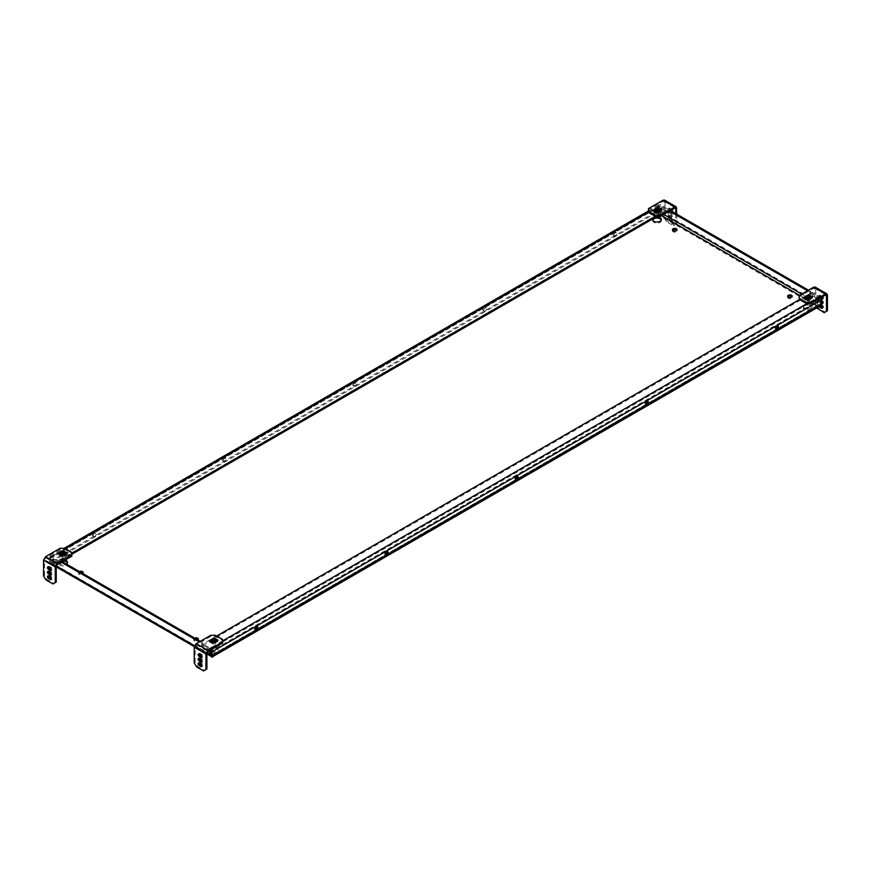 <?xml version="1.0" encoding="UTF-8"?>
<svg xmlns="http://www.w3.org/2000/svg" width="871" height="871" viewBox="0 0 871 871"><rect width="100%" height="100%" fill="white"/><g stroke="black" fill="none" stroke-linecap="round" stroke-linejoin="round"><path stroke-width="0.65" stroke-dasharray="4.36 3.27" d="M48.438 566.967A1.492 0.86 60 0 1 48.743 566.379A1.492 0.86 60 0 1 49.484 566.444L51.28 567.478A1.492 0.86 60 0 1 52.26 568.796A1.492 0.86 60 0 1 52.031 570.004A1.492 0.86 60 0 1 51.356 569.972M48.438 575.992A1.492 0.86 60 0 1 48.743 575.393A1.492 0.86 60 0 1 49.484 575.47L51.28 576.504A1.492 0.86 60 0 1 52.26 577.821A1.492 0.86 60 0 1 52.031 579.019A1.492 0.86 60 0 1 51.356 578.986M48.438 571.485A1.492 0.86 60 0 1 48.743 570.886A1.492 0.86 60 0 1 49.484 570.962L51.28 571.997A1.492 0.86 60 0 1 52.26 573.314A1.492 0.86 60 0 1 52.031 574.512A1.492 0.86 60 0 1 51.356 574.479M67.307 553.161L67.307 554.283L62.429 557.102L62.429 555.97M66.327 553.716L67.307 554.283M62.429 557.102L58.52 554.849L58.52 553.716M58.52 554.849L59.5 554.283M71.836 556.177L71.836 553.521L64.726 549.416L60.121 549.416L60.121 548.284M64.726 549.416L64.726 548.284M71.836 553.521L71.836 552.388M60.121 549.416L45.597 557.799L44.53 559.661L44.53 575.296L46.827 579.28L53.937 583.396L52.968 583.951M46.827 579.28L45.847 579.846M44.53 575.296L43.55 575.862M53.937 583.396L56.245 582.068M199.1 653.958A1.492 0.86 60 0 1 199.405 653.359A1.492 0.86 60 0 1 200.156 653.435L201.941 654.469A1.492 0.86 60 0 1 202.921 655.787A1.492 0.86 60 0 1 202.693 656.984A1.492 0.86 60 0 1 202.018 656.952M199.1 662.973A1.492 0.86 60 0 1 199.405 662.374A1.492 0.86 60 0 1 200.156 662.45L201.941 663.484A1.492 0.86 60 0 1 202.921 664.802A1.492 0.86 60 0 1 202.693 665.999A1.492 0.86 60 0 1 202.018 665.967M199.1 658.465A1.492 0.86 60 0 1 199.405 657.866A1.492 0.86 60 0 1 200.156 657.943L201.941 658.977A1.492 0.86 60 0 1 202.921 660.294A1.492 0.86 60 0 1 202.693 661.492A1.492 0.86 60 0 1 202.018 661.459M217.968 640.141L217.968 641.274L213.09 644.083L213.09 642.961M216.988 640.708L217.968 641.274M213.09 644.083L209.182 641.829L209.182 640.708M209.182 641.829L210.161 641.274M222.497 643.157L222.497 640.501L215.387 636.396L210.782 636.396L210.782 635.275M215.387 636.396L215.387 635.275M222.497 640.501L222.497 639.379M210.782 636.396L196.258 644.78L195.191 646.641L195.191 662.287L197.488 666.271L204.598 670.376L203.629 670.942M197.488 666.271L196.508 666.838M195.191 662.287L194.211 662.842M204.598 670.376L206.906 669.048M822.562 298.677A1.492 0.86 -120 0 0 823.237 298.709A1.492 0.86 -120 0 0 823.465 297.512A1.492 0.86 -120 0 0 822.485 296.194L820.7 295.16A1.492 0.86 -120 0 0 819.949 295.095A1.492 0.86 -120 0 0 819.72 296.292A1.492 0.86 -120 0 0 820.7 297.61L820.863 297.697M821.919 297.087A1.492 0.86 -120 0 0 821.516 296.761L819.72 295.726A1.492 0.86 -120 0 0 818.969 295.65A1.492 0.86 -120 0 0 818.74 296.848A1.492 0.86 -120 0 0 819.72 298.165L821.19 299.014M821.201 305.601L819.72 304.741A1.492 0.86 -120 0 0 818.969 304.676A1.492 0.86 -120 0 0 819.078 306.57M822.562 307.703A1.492 0.86 -120 0 0 823.237 307.735A1.492 0.86 -120 0 0 823.541 307.049A1.492 0.86 -120 0 0 822.485 305.22L820.7 304.186A1.492 0.86 -120 0 0 819.949 304.11A1.492 0.86 -120 0 0 820.025 305.95M822.562 303.195A1.492 0.86 -120 0 0 823.237 303.228A1.492 0.86 -120 0 0 823.465 302.019A1.492 0.86 -120 0 0 822.485 300.702L820.7 299.668A1.492 0.86 -120 0 0 819.949 299.602A1.492 0.86 -120 0 0 819.72 300.8A1.492 0.86 -120 0 0 820.7 302.117L821.342 302.487M821.342 301.17L819.72 300.234A1.492 0.86 -120 0 0 818.969 300.157A1.492 0.86 -120 0 0 818.74 301.366A1.492 0.86 -120 0 0 819.72 302.683L821.342 303.609M803.693 297.468L803.693 298.59L804.673 298.024M811.5 297.468L812.48 298.024L807.602 300.843L807.602 299.722M807.602 300.843L803.693 298.59M812.48 298.024L812.48 296.902M799.164 295.574L799.164 299.363M817.063 308.563L818.032 307.996L815.735 304.012L815.735 288.377L815.136 287.049M824.173 312.667L825.153 312.101L818.032 307.996M827.45 310.773L825.153 312.101M816.704 307.942L814.755 304.578L815.735 304.012M814.755 304.578L814.755 288.932L813.688 288.312L799.164 296.695M824.423 294.518L825.403 295.084M670.039 210.619L671.824 211.653A1.492 0.86 -120 0 0 672.575 211.729A1.492 0.86 -120 0 0 672.804 210.532A1.492 0.86 -120 0 0 671.824 209.214L670.039 208.18A1.492 0.86 -120 0 0 669.287 208.104A1.492 0.86 -120 0 0 669.059 209.301A1.492 0.86 -120 0 0 670.039 210.619L669.059 211.185L670.844 212.219A1.492 0.86 -120 0 0 671.595 212.295A1.492 0.86 -120 0 0 671.879 211.348M671.258 210.107A1.492 0.86 -120 0 0 670.844 209.78L669.059 208.746A1.492 0.86 -120 0 0 668.307 208.67A1.492 0.86 -120 0 0 668.079 209.867A1.492 0.86 -120 0 0 669.059 211.185M669.059 217.761A1.492 0.86 -120 0 0 668.307 217.685A1.492 0.86 -120 0 0 668.079 218.882A1.492 0.86 -120 0 0 669.059 220.2L670.844 221.234A1.492 0.86 -120 0 0 671.595 221.31A1.492 0.86 -120 0 0 671.911 220.624A1.492 0.86 -120 0 0 670.844 218.795L669.059 217.761L670.039 217.195A1.492 0.86 -120 0 0 669.287 217.119A1.492 0.86 -120 0 0 669.059 218.327A1.492 0.86 -120 0 0 670.039 219.644L671.824 220.668A1.492 0.86 -120 0 0 672.575 220.744A1.492 0.86 -120 0 0 672.88 220.058A1.492 0.86 -120 0 0 671.824 218.229L670.039 217.195M670.844 216.727A1.492 0.86 -120 0 0 671.595 216.803A1.492 0.86 -120 0 0 671.824 215.605A1.492 0.86 -120 0 0 670.844 214.288L669.059 213.253A1.492 0.86 -120 0 0 668.307 213.177A1.492 0.86 -120 0 0 668.079 214.375A1.492 0.86 -120 0 0 669.059 215.692L670.844 216.727L671.824 216.16A1.492 0.86 -120 0 0 672.575 216.237A1.492 0.86 -120 0 0 672.804 215.039A1.492 0.86 -120 0 0 671.824 213.722L670.039 212.687A1.492 0.86 -120 0 0 669.287 212.611A1.492 0.86 -120 0 0 669.059 213.809A1.492 0.86 -120 0 0 670.039 215.126L671.824 216.16M653.032 210.477L653.032 211.609L654.012 211.043M660.839 210.477L661.818 211.043L656.941 213.863L656.941 212.731M656.941 213.863L653.032 211.609M661.818 211.043L661.818 209.922M648.503 208.594L648.503 212.372M675.809 213.613L675.809 224.359L673.512 225.687L666.402 221.582L667.371 221.016L665.074 217.031L665.074 201.386L664.475 200.058M673.512 225.687L674.492 225.121L667.371 221.016M675.809 224.359L674.492 225.121M676.789 214.179L676.789 223.793M666.402 221.582L664.094 217.598L665.074 217.031M664.094 217.598L664.094 201.952L663.027 201.332L648.503 209.715M673.762 207.527L674.742 208.093M213.155 656.658L212.851 656.473A2.896 1.677 60 0 1 212.557 656.745A2.896 1.677 60 0 1 211.207 656.647M213.155 655.417A2.896 1.677 60 0 1 212.851 656.473L212.186 654.85A1.513 0.882 60 0 1 211.871 655.547A1.513 0.882 60 0 1 211.207 655.525M816.519 306.233L817.597 305.264A2.896 1.677 -60 0 1 816.519 306.233L659.358 215.496L661.405 211.947L661.405 207.548L669.211 212.056L669.211 209.802L668.231 210.368L669.516 211.109M79.424 571.55A2.297 1.328 0 0 0 79.25 571.637A2.297 1.328 0 0 0 78.575 572.585A2.297 1.328 0 0 0 80.11 573.837A2.297 1.328 0 0 0 82.658 573.423M80.861 572.378A2.297 1.328 0 0 0 79.25 572.77A2.297 1.328 0 0 0 78.575 573.706A2.297 1.328 0 0 0 80.883 575.034A2.297 1.328 0 0 0 83.181 573.706A2.297 1.328 0 0 0 82.963 573.14M194.614 638.062A2.297 1.328 0 0 0 194.451 638.149A2.297 1.328 0 0 0 193.776 639.085A2.297 1.328 0 0 0 195.3 640.337A2.297 1.328 0 0 0 197.859 639.924M196.051 638.889A2.297 1.328 0 0 0 194.451 639.27A2.297 1.328 0 0 0 193.776 640.218A2.297 1.328 0 0 0 196.073 641.546A2.297 1.328 0 0 0 198.37 640.218A2.297 1.328 0 0 0 198.163 639.652M787.852 296.782A2.297 1.328 0 0 0 787.634 297.349A2.297 1.328 0 0 0 789.943 298.677A2.297 1.328 0 0 0 792.24 297.349A2.297 1.328 0 0 0 792.022 296.782M672.662 230.282A2.297 1.328 0 0 0 672.445 230.848A2.297 1.328 0 0 0 674.742 232.176A2.297 1.328 0 0 0 677.05 230.848A2.297 1.328 0 0 0 676.832 230.282M65.075 560.075A4.377 2.526 0 0 0 60.055 560.554A4.377 2.526 0 0 0 58.771 562.339A4.377 2.526 0 0 0 61.58 564.702A4.377 2.526 0 0 0 66.392 564.027M63.561 560.957A4.377 2.526 0 0 0 60.055 561.686A4.377 2.526 0 0 0 58.771 563.472A4.377 2.526 0 0 0 63.148 565.998A4.377 2.526 0 0 0 67.513 563.472A4.377 2.526 0 0 0 67.405 562.906M211.207 651.356A4.377 2.526 0 0 0 215.779 651.584A4.377 2.526 0 0 0 218.186 649.331A4.377 2.526 0 0 0 215.485 646.99A4.377 2.526 0 0 0 210.717 647.545A4.377 2.526 0 0 0 209.432 649.331A4.377 2.526 0 0 0 210.39 650.898M210.717 648.666A4.377 2.526 0 0 0 209.432 650.452A4.377 2.526 0 0 0 213.809 652.978A4.377 2.526 0 0 0 218.186 650.452A4.377 2.526 0 0 0 215.485 648.122A4.377 2.526 0 0 0 210.717 648.666M804.586 304.676A4.377 2.526 0 0 0 803.302 306.461A4.377 2.526 0 0 0 807.667 308.987A4.377 2.526 0 0 0 812.044 306.461A4.377 2.526 0 0 0 809.344 304.131A4.377 2.526 0 0 0 804.586 304.676M804.586 305.808A4.377 2.526 0 0 0 803.302 307.594A4.377 2.526 0 0 0 807.667 310.109A4.377 2.526 0 0 0 812.044 307.594A4.377 2.526 0 0 0 809.344 305.253A4.377 2.526 0 0 0 804.586 305.808M656.07 217.01A4.377 2.526 0 0 0 653.914 217.696A4.377 2.526 0 0 0 652.738 218.937M652.749 220.036A4.377 2.526 0 0 0 652.64 220.603A4.377 2.526 0 0 0 657.006 223.128A4.377 2.526 0 0 0 661.383 220.603A4.377 2.526 0 0 0 661.274 220.036M807.493 290.762L809.79 292.09L809.79 294.344L817.597 298.851L817.597 303.25A1.513 0.882 -60 0 1 816.519 305.111L818.315 304.904A1.513 0.882 -120 0 0 819.078 304.981A1.513 0.882 -120 0 0 819.382 304.284L820.057 305.906M59.391 563.363L52.249 559.236L53.218 558.681L53.218 563.069A1.513 0.882 120 0 0 53.534 563.766A1.513 0.882 120 0 0 54.296 563.689L53.218 565.094A2.896 1.677 120 0 0 54.296 564.822L53.218 565.094A2.896 1.677 120 0 1 52.848 564.963L56.245 566.923M210.39 650.147L210.39 649.418L202.584 644.91L202.584 642.656L201.604 643.223L199.307 641.894M202.584 644.91L201.604 645.476L201.604 643.223M62.32 561.675L61.035 560.935L60.055 561.501L60.055 562.982M61.34 562.241L60.055 561.501M202.584 642.656L200.286 641.328M61.035 560.935L61.035 563.189L60.055 563.755M61.035 563.189L53.218 558.681M210.39 649.418L209.421 649.984L201.604 645.476M52.249 559.236L52.249 563.635A2.896 1.677 120 0 0 52.848 564.963M209.421 650.713L209.421 649.984M53.218 564.31L52.51 563.896A1.513 0.882 60 0 1 51.433 562.045L51.433 563.276L50.453 563.842L50.453 558.322A1.513 0.882 60 0 1 50.768 557.625A1.513 0.882 60 0 1 51.531 557.701L58.749 561.871L58.749 560.75L71.836 553.194M656.995 216.476L667.915 210.183L660.686 206.002A1.513 0.882 -120 0 0 659.924 205.937A1.513 0.882 -120 0 0 659.608 206.623L659.608 212.154L658.639 211.588L657.659 212.154L657.659 210.913A2.896 1.677 -120 0 0 657.964 212.328L658.639 212.709L658.639 211.479A1.513 0.882 -120 0 0 659.706 213.33L660.425 213.743L659.358 214.364A1.513 0.882 120 0 0 660.425 212.502L660.425 208.115L661.405 207.548M658.618 211.762A2.297 1.328 180 0 1 659.314 212.709A2.297 1.328 180 0 1 657.006 214.037A2.297 1.328 180 0 1 654.709 212.709A2.297 1.328 180 0 1 655.33 211.805M659.282 211.381A2.297 1.328 180 0 1 659.314 211.588A2.297 1.328 180 0 1 657.006 212.916A2.297 1.328 180 0 1 654.709 211.588A2.297 1.328 180 0 1 654.72 211.457M64.759 554.631A2.297 1.328 180 0 1 65.445 555.578A2.297 1.328 180 0 1 63.148 556.907A2.297 1.328 180 0 1 60.85 555.578A2.297 1.328 180 0 1 61.068 555.012M65.423 554.25A2.297 1.328 180 0 1 65.445 554.446A2.297 1.328 180 0 1 62.788 555.763M50.453 563.842L49.484 563.276L49.484 557.756A2.896 1.677 60 0 1 50.083 556.427A2.896 1.677 60 0 1 51.531 556.569L58.749 560.75M655.33 216.313L667.915 209.051L660.686 204.881A2.896 1.677 -120 0 0 659.238 204.739A2.896 1.677 -120 0 0 658.639 206.068L658.639 211.588M667.915 210.183L667.915 209.051M58.749 561.871L71.836 554.315M51.433 563.276L50.453 562.72L49.484 563.276M53.218 565.442L52.51 565.029A2.896 1.677 60 0 1 50.758 562.895A2.896 1.677 60 0 1 50.453 561.479L50.453 562.72M614.382 232.154A1.96 1.132 120 0 0 613.108 233.885A1.96 1.132 120 0 0 613.402 235.453A1.96 1.132 120 0 0 615.362 234.321A1.96 1.132 120 0 0 615.362 232.067A1.96 1.132 120 0 0 614.382 232.154M484.222 307.311A1.96 1.132 120 0 0 482.948 309.031A1.96 1.132 120 0 0 483.242 310.599A1.96 1.132 120 0 0 485.201 309.466A1.96 1.132 120 0 0 485.201 307.213A1.96 1.132 120 0 0 484.222 307.311M354.062 382.456A1.96 1.132 120 0 0 352.777 384.176A1.96 1.132 120 0 0 353.082 385.744A1.96 1.132 120 0 0 355.041 384.612A1.96 1.132 120 0 0 355.041 382.358A1.96 1.132 120 0 0 354.062 382.456M223.901 457.602A1.96 1.132 120 0 0 222.617 459.322A1.96 1.132 120 0 0 222.922 460.89A1.96 1.132 120 0 0 224.87 459.768A1.96 1.132 120 0 0 224.87 457.504A1.96 1.132 120 0 0 223.901 457.602M93.73 532.747A1.96 1.132 120 0 0 92.457 534.478A1.96 1.132 120 0 0 92.762 536.046A1.96 1.132 120 0 0 94.71 534.914A1.96 1.132 120 0 0 94.71 532.66A1.96 1.132 120 0 0 93.73 532.747M657.659 212.154L657.964 212.328A2.896 1.677 -120 0 0 659.706 214.462L660.425 214.876L660.425 213.743M659.608 212.154L658.639 212.709M615.362 235.921A1.96 1.132 -60 0 1 614.382 236.008A1.96 1.132 -60 0 1 614.077 234.441A1.96 1.132 -60 0 1 615.362 232.72A1.96 1.132 -60 0 1 616.341 232.622A1.96 1.132 -60 0 1 616.635 234.19A1.96 1.132 -60 0 1 615.362 235.921M485.201 311.067A1.96 1.132 -60 0 1 484.222 311.165A1.96 1.132 -60 0 1 483.917 309.597A1.96 1.132 -60 0 1 485.201 307.866A1.96 1.132 -60 0 1 486.17 307.779A1.96 1.132 -60 0 1 486.475 309.336A1.96 1.132 -60 0 1 485.201 311.067M355.03 386.212A1.96 1.132 -60 0 1 354.062 386.31A1.96 1.132 -60 0 1 353.757 384.742A1.96 1.132 -60 0 1 355.03 383.022A1.96 1.132 -60 0 1 356.01 382.924A1.96 1.132 -60 0 1 356.315 384.492A1.96 1.132 -60 0 1 355.03 386.212M224.87 461.358A1.96 1.132 -60 0 1 223.891 461.456A1.96 1.132 -60 0 1 223.597 459.888A1.96 1.132 -60 0 1 224.87 458.168A1.96 1.132 -60 0 1 225.85 458.07A1.96 1.132 -60 0 1 226.155 459.638A1.96 1.132 -60 0 1 224.87 461.358M94.71 536.514A1.96 1.132 -60 0 1 93.73 536.601A1.96 1.132 -60 0 1 93.437 535.044A1.96 1.132 -60 0 1 94.71 533.313A1.96 1.132 -60 0 1 95.69 533.215A1.96 1.132 -60 0 1 95.984 534.783A1.96 1.132 -60 0 1 94.71 536.514M809.79 294.344L810.759 293.777L818.577 298.285L817.597 298.851M809.79 292.09L810.759 291.524L810.759 293.777M669.211 209.802L670.496 210.542M808.473 290.195L810.759 291.524M668.231 211.849L668.231 210.368M668.231 212.622L669.211 212.056M660.425 208.115L667.567 212.23M818.577 298.285L818.577 302.683A2.896 1.677 -60 0 1 817.597 305.264L817.597 304.491M210.39 656.179L211.468 655.558A2.896 1.677 -60 0 1 210.39 655.83M660.425 214.876L659.358 215.496M817.597 305.612L818.315 306.026A2.896 1.677 -120 0 0 819.763 306.178M211.207 656.658L212.186 656.092M809.279 298.753A2.297 1.328 180 0 1 809.976 299.7A2.297 1.328 180 0 1 807.667 301.028A2.297 1.328 180 0 1 805.37 299.7A2.297 1.328 180 0 1 805.991 298.786M809.943 298.361A2.297 1.328 180 0 1 809.976 298.568A2.297 1.328 180 0 1 807.667 299.896A2.297 1.328 180 0 1 805.37 298.568A2.297 1.328 180 0 1 805.381 298.437M215.42 641.611A2.297 1.328 180 0 1 216.106 642.558A2.297 1.328 180 0 1 213.809 643.887A2.297 1.328 180 0 1 211.511 642.558A2.297 1.328 180 0 1 211.729 642.003M216.084 641.23A2.297 1.328 180 0 1 216.106 641.437A2.297 1.328 180 0 1 213.449 642.744M821.342 305.525L820.362 304.959L820.362 299.439A1.513 0.882 -120 0 0 819.284 297.577L812.066 293.407L202.91 645.095L202.91 643.974L210.129 648.144A2.896 1.677 60 0 1 211.49 649.516M812.066 293.407L812.066 292.275L799.48 299.537M216.683 636.015L202.91 643.974M820.645 297.828A2.896 1.677 -120 0 0 819.284 296.445L812.066 292.275M819.382 305.525L820.362 304.959M777.444 325.939A1.96 1.132 120 0 0 777.084 325.438A1.96 1.132 120 0 0 776.105 325.525A1.96 1.132 120 0 0 774.831 327.256A1.96 1.132 120 0 0 775.136 328.824A1.96 1.132 120 0 0 775.745 328.879M647.284 401.085A1.96 1.132 120 0 0 646.924 400.584A1.96 1.132 120 0 0 645.944 400.682A1.96 1.132 120 0 0 644.671 402.402A1.96 1.132 120 0 0 644.965 403.97A1.96 1.132 120 0 0 645.585 404.024M517.124 476.241A1.96 1.132 120 0 0 516.764 475.729A1.96 1.132 120 0 0 515.784 475.827A1.96 1.132 120 0 0 514.511 477.548A1.96 1.132 120 0 0 514.805 479.115A1.96 1.132 120 0 0 515.425 479.17M386.964 551.387A1.96 1.132 120 0 0 386.604 550.875A1.96 1.132 120 0 0 385.624 550.973A1.96 1.132 120 0 0 384.351 552.704A1.96 1.132 120 0 0 384.644 554.261A1.96 1.132 120 0 0 385.265 554.326M256.793 626.532A1.96 1.132 120 0 0 256.444 626.031A1.96 1.132 120 0 0 255.464 626.118A1.96 1.132 120 0 0 254.18 627.849A1.96 1.132 120 0 0 254.484 629.417A1.96 1.132 120 0 0 255.105 629.472M202.91 645.095L210.129 649.265A1.513 0.882 60 0 1 210.793 649.918M51.28 567.478L50.3 568.044M49.484 566.444L48.515 567.01M51.28 576.504L50.3 577.059M49.484 575.47L48.515 576.036M48.515 571.518L49.484 570.962M51.28 571.997L50.3 572.552M56.245 566.422L44.53 559.661M45.597 557.799L57.312 564.56M201.941 654.469L200.961 655.036M200.156 653.435L199.176 654.001M201.941 663.484L200.961 664.05M200.156 662.45L199.176 663.016M199.176 658.509L200.156 657.943M201.941 658.977L200.961 659.543M206.906 653.402L195.191 646.641M196.258 644.78L207.973 651.541M819.72 298.165L820.7 297.61M819.72 295.726L820.7 295.16M821.516 296.761L822.485 296.194M819.72 304.741L820.7 304.186M821.516 305.775L822.485 305.22M822.485 300.702L821.516 301.268M819.72 302.683L820.7 302.117M819.72 300.234L820.7 299.668M671.824 211.653L670.844 212.219M669.059 208.746L670.039 208.18M670.844 209.78L671.824 209.214M669.059 220.2L670.039 219.644M670.844 218.795L671.824 218.229M671.824 220.668L670.844 221.234M671.824 213.722L670.844 214.288M669.059 215.692L670.039 215.126M669.059 213.253L670.039 212.687M212.186 654.85L819.382 304.284M818.315 304.904L211.207 655.417M53.218 563.069L54.296 563.689M206.96 652.967L194.516 645.781M56.299 565.976L52.249 563.635M660.686 206.002L51.531 557.701M50.453 558.322L659.608 206.623M51.531 556.569L65.303 548.621M648.503 211.914L660.686 204.881M658.639 206.068L49.484 557.756M50.453 561.479L657.659 210.913M656.69 212.6L64.498 554.5M62.407 555.709L51.433 562.045M52.51 563.896L659.706 213.33M661.405 211.947L818.577 302.683M817.597 303.25L801.734 294.093M663.756 214.429L660.425 212.502M659.358 214.364L661.612 215.67M799.589 295.334L816.519 305.111M54.296 564.822L211.468 655.558M659.706 214.462L52.51 565.029M211.109 656.592L818.315 306.026M819.284 296.445L807.134 303.467M222.497 641.002L210.129 648.144M820.362 299.439L211.207 651.127M210.129 649.265L819.284 297.577M52.031 570.004L51.051 570.559M48.743 566.379L47.763 566.934M52.031 579.019L51.051 579.585M48.743 575.393L47.763 575.96M48.743 570.886L47.763 571.452M52.031 574.512L51.051 575.067M202.693 656.984L201.713 657.551M199.405 653.359L198.425 653.925M202.693 665.999L201.713 666.565M199.405 662.374L198.425 662.94M199.405 657.866L198.425 658.432M202.693 661.492L201.713 662.058M818.969 295.65L819.949 295.095M822.257 299.276L823.237 298.709M818.969 304.676L819.949 304.11M822.257 308.29L823.237 307.735M822.257 303.783L823.237 303.228M818.969 300.157L819.949 299.602M814.439 288.236L826.154 295.008M668.307 208.67L669.287 208.104M671.595 212.295L672.575 211.729M668.307 217.685L669.287 217.119M671.595 221.31L672.575 220.744M671.595 216.803L672.575 216.237M668.307 213.177L669.287 212.611M663.778 201.255L675.493 208.017M78.575 572.585L78.575 573.706M83.181 572.585L83.181 573.706M193.776 639.085L193.776 640.218M198.37 639.085L198.37 640.218M787.634 296.227L787.634 297.349M792.24 296.227L792.24 297.349M672.445 229.715L672.445 230.848M677.05 229.715L677.05 230.848M58.771 562.339L58.771 563.472M67.513 562.339L67.513 563.472M209.432 649.331L209.432 650.452M218.186 649.331L218.186 650.452M803.302 306.461L803.302 307.594M812.044 306.461L812.044 307.594M652.64 219.481L652.64 220.603M661.383 219.481L661.383 220.603M819.078 304.981L211.871 655.547M210.706 654.513L53.534 563.766M50.768 557.625L659.924 205.937M659.314 212.709L659.314 211.588M654.709 212.709L654.709 211.588M65.445 555.578L65.445 554.446M60.85 555.578L60.85 554.446M50.083 556.427L64.182 548.284M648.503 210.934L659.238 204.739M194.266 646.62L206.906 653.914M212.557 656.745L213.155 656.396M809.976 299.7L809.976 298.568M805.37 299.7L805.37 298.568M216.106 642.558L216.106 641.437M211.511 642.558L211.511 641.437M254.484 629.417L255.464 629.983M256.444 626.031L257.413 626.587M92.762 536.046L93.73 536.601M94.71 532.66L95.69 533.215M384.644 554.261L385.624 554.827M386.604 550.875L387.573 551.441M222.922 460.89L223.891 461.456M224.87 457.504L225.85 458.07M514.805 479.115L515.784 479.681M516.764 475.729L517.744 476.295M353.082 385.744L354.062 386.31M355.041 382.358L356.01 382.924M644.965 403.97L645.944 404.536M646.924 400.584L647.904 401.15M483.242 310.599L484.222 311.165M485.201 307.213L486.17 307.779M775.136 328.824L776.105 329.38M777.084 325.438L778.064 325.994M613.402 235.453L614.382 236.008M615.362 232.067L616.341 232.622"/><path stroke-width="1.31" d="M50.3 570.483L48.515 569.46A1.492 0.86 60 0 1 47.535 568.142A1.492 0.86 60 0 1 47.763 566.934A1.492 0.86 60 0 1 48.515 567.01L50.3 568.044A1.492 0.86 60 0 1 51.28 569.362A1.492 0.86 60 0 1 51.051 570.559A1.492 0.86 60 0 1 50.3 570.483L51.28 569.928L49.484 568.894A1.492 0.86 60 0 1 48.438 566.967M51.356 578.986A1.492 0.86 60 0 1 51.28 578.943L49.484 577.909A1.492 0.86 60 0 1 48.428 576.079A1.492 0.86 60 0 1 48.438 575.992M50.3 577.059A1.492 0.86 60 0 1 51.28 578.377A1.492 0.86 60 0 1 51.051 579.585A1.492 0.86 60 0 1 50.3 579.509L48.515 578.475A1.492 0.86 60 0 1 47.459 576.646A1.492 0.86 60 0 1 47.763 575.96A1.492 0.86 60 0 1 48.515 576.036L50.3 577.059M51.356 574.479A1.492 0.86 60 0 1 51.28 574.435L49.484 573.401A1.492 0.86 60 0 1 48.438 571.485M48.515 573.967A1.492 0.86 60 0 1 47.535 572.65A1.492 0.86 60 0 1 47.763 571.452A1.492 0.86 60 0 1 48.515 571.518L50.3 572.552A1.492 0.86 60 0 1 51.28 573.869A1.492 0.86 60 0 1 51.051 575.067A1.492 0.86 60 0 1 50.3 575.002L48.515 573.967L49.484 573.401M63.398 550.908L67.307 553.161L62.429 555.97L58.52 553.716L63.398 550.908L63.398 552.029L66.327 553.716M59.5 554.283L63.398 552.029M64.726 548.284L60.121 548.284L45.597 556.667L43.55 560.216L43.55 575.862L45.847 579.846L52.968 583.951L55.265 582.623L55.265 566.988L57.312 563.439L71.836 555.045L71.836 552.388L64.726 548.284M71.836 555.045L71.836 556.177L57.312 564.56L56.245 566.422L56.245 582.068L55.265 582.623M200.961 657.474L199.176 656.44A1.492 0.86 60 0 1 198.196 655.123A1.492 0.86 60 0 1 198.425 653.925A1.492 0.86 60 0 1 199.176 654.001L200.961 655.036A1.492 0.86 60 0 1 201.941 656.353A1.492 0.86 60 0 1 201.713 657.551A1.492 0.86 60 0 1 200.961 657.474L201.941 656.908L200.156 655.874A1.492 0.86 60 0 1 199.1 653.958M202.018 665.967A1.492 0.86 60 0 1 201.941 665.923L200.156 664.889A1.492 0.86 60 0 1 199.089 663.06A1.492 0.86 60 0 1 199.1 662.973M200.961 664.05A1.492 0.86 60 0 1 201.941 665.368A1.492 0.86 60 0 1 201.713 666.565A1.492 0.86 60 0 1 200.961 666.489L199.176 665.455A1.492 0.86 60 0 1 198.12 663.626A1.492 0.86 60 0 1 198.425 662.94A1.492 0.86 60 0 1 199.176 663.016L200.961 664.05M202.018 661.459A1.492 0.86 60 0 1 201.941 661.416L200.156 660.381A1.492 0.86 60 0 1 199.1 658.465M199.176 660.947A1.492 0.86 60 0 1 198.196 659.63A1.492 0.86 60 0 1 198.425 658.432A1.492 0.86 60 0 1 199.176 658.509L200.961 659.543A1.492 0.86 60 0 1 201.941 660.86A1.492 0.86 60 0 1 201.713 662.058A1.492 0.86 60 0 1 200.961 661.982L199.176 660.947L200.156 660.381M214.059 637.888L217.968 640.141L213.09 642.961L209.182 640.708L214.059 637.888L214.059 639.009L216.988 640.708M210.161 641.274L214.059 639.009M215.387 635.275L210.782 635.275L196.258 643.658L194.211 647.207L194.211 662.842L196.508 666.838L203.629 670.942L205.926 669.614L205.926 653.969L207.973 650.419L222.497 642.036L222.497 639.379L215.387 635.275M222.497 642.036L222.497 643.157L207.973 651.541L206.906 653.402L206.906 669.048L205.926 669.614M820.863 297.697L822.485 298.644A1.492 0.86 -120 0 0 822.562 298.677M821.19 299.014L821.516 299.199A1.492 0.86 -120 0 0 822.257 299.276A1.492 0.86 -120 0 0 821.919 297.087M819.078 306.57A1.492 0.86 -120 0 0 819.72 307.191L821.516 308.225A1.492 0.86 -120 0 0 822.257 308.29A1.492 0.86 -120 0 0 822.572 307.615A1.492 0.86 -120 0 0 821.516 305.775L821.201 305.601M820.025 305.95A1.492 0.86 -120 0 0 820.7 306.625L822.485 307.659A1.492 0.86 -120 0 0 822.562 307.703M821.342 303.609L821.516 303.707A1.492 0.86 -120 0 0 822.257 303.783A1.492 0.86 -120 0 0 822.485 302.585A1.492 0.86 -120 0 0 821.516 301.268L821.342 301.17M821.342 302.487L822.485 303.152A1.492 0.86 -120 0 0 822.562 303.195M807.602 299.722L803.693 297.468L808.571 294.648L812.48 296.902L807.602 299.722M804.673 298.024L808.571 295.77L808.571 294.648M808.571 295.77L811.5 297.468M826.851 293.81L815.136 287.049L813.688 287.19L799.164 295.574L799.164 299.352L806.274 303.467L810.879 303.467L810.879 302.335L825.403 293.952L826.851 293.81L827.45 295.138L827.45 310.773L824.173 312.667L816.704 307.942M806.274 303.467L806.274 302.335L810.879 302.335M799.164 298.23L806.274 302.335M815.735 288.377L827.45 295.138M810.879 303.467L825.403 295.084L826.47 295.705L826.47 311.339M825.403 295.084L824.423 294.518M671.879 211.348A1.492 0.86 -120 0 0 671.258 210.107M656.941 212.731L653.032 210.477L657.91 207.668L661.818 209.922L656.941 212.731M654.012 211.043L657.91 208.79L657.91 207.668M657.91 208.79L660.839 210.477M676.19 206.819L664.475 200.058L663.027 200.199L648.503 208.594L648.503 212.372L655.613 216.476L660.218 216.476L660.218 215.355L674.742 206.971L676.19 206.819L676.789 214.179M655.613 216.476L655.613 215.355L660.218 215.355M648.503 211.25L655.613 215.355M665.074 201.386L676.789 208.147M660.218 216.476L674.742 208.093L675.809 208.713L675.809 213.613M674.742 208.093L673.762 207.527M210.793 649.918A1.513 0.882 60 0 1 211.207 651.127L211.207 656.658L212.186 657.213L213.155 656.658L213.155 655.417L820.362 304.85L820.362 306.091L821.342 305.525L821.342 299.994A2.896 1.677 -120 0 0 820.645 297.828M213.155 656.396L819.763 306.178A2.896 1.677 -120 0 0 820.057 305.906A2.896 1.677 -120 0 0 820.362 304.85M82.658 573.423A2.297 1.328 0 0 0 83.181 572.585A2.297 1.328 0 0 0 81.863 571.376A2.297 1.328 0 0 0 79.424 571.55M82.963 573.14A2.297 1.328 0 0 0 80.861 572.378M197.859 639.924A2.297 1.328 0 0 0 198.37 639.085A2.297 1.328 0 0 0 197.064 637.888A2.297 1.328 0 0 0 194.614 638.062M198.163 639.652A2.297 1.328 0 0 0 196.051 638.889M788.309 295.28A2.297 1.328 0 0 0 787.634 296.227A2.297 1.328 0 0 0 789.943 297.555A2.297 1.328 0 0 0 792.24 296.227A2.297 1.328 0 0 0 790.814 294.997A2.297 1.328 0 0 0 788.309 295.28M792.022 296.782A2.297 1.328 0 0 0 788.309 296.412A2.297 1.328 0 0 0 787.852 296.782M673.12 228.779A2.297 1.328 0 0 0 672.445 229.715A2.297 1.328 0 0 0 674.742 231.044A2.297 1.328 0 0 0 677.05 229.715A2.297 1.328 0 0 0 675.624 228.485A2.297 1.328 0 0 0 673.12 228.779M676.832 230.282A2.297 1.328 0 0 0 673.12 229.9A2.297 1.328 0 0 0 672.662 230.282M66.392 564.027A4.377 2.526 0 0 0 67.513 562.339A4.377 2.526 0 0 0 65.075 560.075M67.405 562.906A4.377 2.526 0 0 0 63.561 560.957M210.39 650.898A4.377 2.526 0 0 0 211.207 651.356M652.738 218.937A4.377 2.526 0 0 0 652.64 219.481A4.377 2.526 0 0 0 657.006 222.007A4.377 2.526 0 0 0 661.383 219.481A4.377 2.526 0 0 0 656.07 217.01M661.274 220.036A4.377 2.526 0 0 0 658.215 218.175A4.377 2.526 0 0 0 653.914 218.817A4.377 2.526 0 0 0 652.749 220.036M211.207 655.525A1.513 0.882 60 0 1 211.109 655.471L210.39 655.057L211.207 654.589M211.207 654.546A1.513 0.882 -60 0 1 210.706 654.513A1.513 0.882 -60 0 1 210.39 653.816L210.39 650.147M199.307 641.894L61.34 562.241M200.286 641.328L62.32 561.675M60.055 562.982L60.055 563.755L59.391 563.363M210.39 655.057L210.39 655.83A2.896 1.677 -60 0 1 210.02 655.711A2.896 1.677 -60 0 1 209.421 654.382L209.421 650.713M655.33 211.805A2.297 1.328 180 0 1 655.384 211.773A2.297 1.328 180 0 1 658.618 211.762M654.72 211.457A2.297 1.328 180 0 1 655.384 210.651A2.297 1.328 180 0 1 657.725 210.325A2.297 1.328 180 0 1 659.282 211.381M61.068 555.012A2.297 1.328 180 0 1 61.514 554.642A2.297 1.328 180 0 1 64.759 554.631M62.788 555.763A2.297 1.328 180 0 1 60.85 554.446A2.297 1.328 180 0 1 61.514 553.51A2.297 1.328 180 0 1 63.855 553.183A2.297 1.328 180 0 1 65.423 554.25M71.836 553.194L655.33 216.313M71.836 554.315L656.995 216.476M669.516 211.109L807.493 290.762M670.496 210.542L808.473 290.195M667.567 212.23L668.231 212.622L668.231 211.849M211.207 656.647A2.896 1.677 60 0 1 211.109 656.592L210.39 655.83M805.991 298.786A2.297 1.328 180 0 1 806.045 298.764A2.297 1.328 180 0 1 809.279 298.753M805.381 298.437A2.297 1.328 180 0 1 806.045 297.632A2.297 1.328 180 0 1 808.386 297.305A2.297 1.328 180 0 1 809.943 298.361M211.729 642.003A2.297 1.328 180 0 1 212.186 641.622A2.297 1.328 180 0 1 215.42 641.611M213.449 642.744A2.297 1.328 180 0 1 211.511 641.437A2.297 1.328 180 0 1 212.186 640.501A2.297 1.328 180 0 1 214.527 640.174A2.297 1.328 180 0 1 216.084 641.23M799.48 299.537L216.683 636.015M211.49 649.516A2.896 1.677 60 0 1 212.186 651.693L212.186 657.213M777.084 326.092A1.96 1.132 120 0 0 775.811 327.823A1.96 1.132 120 0 0 776.105 329.38A1.96 1.132 120 0 0 778.064 328.258A1.96 1.132 120 0 0 778.064 325.994A1.96 1.132 120 0 0 777.084 326.092M646.924 401.237A1.96 1.132 120 0 0 645.651 402.968A1.96 1.132 120 0 0 645.944 404.536A1.96 1.132 120 0 0 647.904 403.404A1.96 1.132 120 0 0 647.904 401.15A1.96 1.132 120 0 0 646.924 401.237M516.764 476.393A1.96 1.132 120 0 0 515.48 478.114A1.96 1.132 120 0 0 515.784 479.681A1.96 1.132 120 0 0 517.744 478.549A1.96 1.132 120 0 0 517.744 476.295A1.96 1.132 120 0 0 516.764 476.393M386.604 551.539A1.96 1.132 120 0 0 385.32 553.259A1.96 1.132 120 0 0 385.624 554.827A1.96 1.132 120 0 0 387.573 553.706A1.96 1.132 120 0 0 387.573 551.441A1.96 1.132 120 0 0 386.604 551.539M256.433 626.685A1.96 1.132 120 0 0 255.159 628.416A1.96 1.132 120 0 0 255.464 629.983A1.96 1.132 120 0 0 257.413 628.851A1.96 1.132 120 0 0 257.413 626.587A1.96 1.132 120 0 0 256.433 626.685M775.745 328.879A1.96 1.132 120 0 0 777.084 327.692A1.96 1.132 120 0 0 777.444 325.939M645.585 404.024A1.96 1.132 120 0 0 646.924 402.838A1.96 1.132 120 0 0 647.284 401.085M515.425 479.17A1.96 1.132 120 0 0 516.764 477.994A1.96 1.132 120 0 0 517.124 476.241M385.265 554.326A1.96 1.132 120 0 0 386.604 553.139A1.96 1.132 120 0 0 386.964 551.387M255.105 629.472A1.96 1.132 120 0 0 256.444 628.285A1.96 1.132 120 0 0 256.793 626.532M48.515 569.46L49.484 568.894M51.28 578.943L50.3 579.509M48.515 578.475L49.484 577.909M51.28 574.435L50.3 575.002M57.312 563.439L45.597 556.667M43.55 560.216L55.265 566.988M199.176 656.44L200.156 655.874M201.941 665.923L200.961 666.489M199.176 665.455L200.156 664.889M201.941 661.416L200.961 661.982M207.973 650.419L196.258 643.658M194.211 647.207L205.926 653.969M822.485 298.644L821.516 299.199M819.72 307.191L820.7 306.625M822.485 307.659L821.516 308.225M821.516 303.707L822.485 303.152M813.688 287.19L825.403 293.952M663.027 200.199L674.742 206.971M211.207 654.284L210.39 653.816M209.421 654.382L206.96 652.967M194.516 645.781L56.299 565.976M65.303 548.621L648.503 211.914M658.356 211.631L656.69 212.6M64.498 554.5L62.407 555.709M801.734 294.093L663.756 214.429M661.612 215.67L799.589 295.334M807.134 303.467L222.497 641.002M212.186 651.693L821.342 299.994M64.182 548.284L648.503 210.934M56.245 566.923L194.266 646.62M206.906 653.914L210.02 655.711"/></g></svg>
